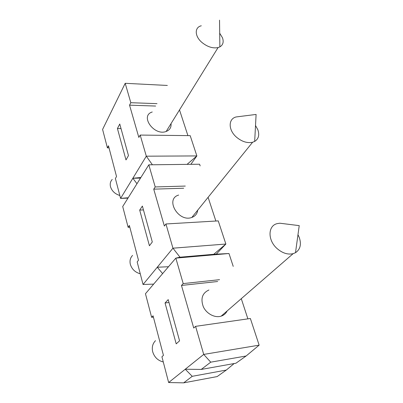 <?xml version="1.0" encoding="UTF-8"?>
<svg xmlns="http://www.w3.org/2000/svg" width="403" height="403" viewBox="0 0 403 403"><rect width="100%" height="100%" fill="white"/><g stroke="black" fill="none" stroke-linecap="round" stroke-linejoin="round"><path stroke-width="0.6" d="M165.049 302.985L176.207 343.86L179.567 340.827L168.197 299.62L165.049 302.985L168.993 302.507M222.406 315.065L222.567 315.584M284.649 223.816L279.838 223.217L277.214 223.62C267.738 225.67 267.516 240.445 277.294 248.747C282.604 253.215 287.883 254.857 293.127 253.668L295.505 252.691C300.336 249.407 301.575 244.304 299.228 237.377L297.978 234.707M227.156 310.94C225.892 313.504 223.892 315.237 221.161 316.148C214.92 318.199 206.487 313.766 203.293 306.713C200.437 298.588 202.311 293.021 208.915 290.014M254.676 141.423L256.101 114.442L236.223 116.935C228.133 118.704 228.113 130.093 236.541 137.221C241.961 141.69 247.316 143.367 252.6 142.249L254.676 141.423C258.605 138.924 259.653 135.015 257.819 129.69L255.517 125.519M197.717 210.159C197.243 213.756 195.279 216.189 191.818 217.459C178.373 222.552 164.731 198.941 178.65 195.072M201.299 25.787C194.397 27.303 194.578 36.25 201.903 42.426C207.419 46.889 212.809 48.607 218.068 47.579L219.872 46.884C223.055 44.96 223.922 41.922 222.471 37.766L219.695 33.217M171.038 123.6C171.396 127.424 169.774 130.048 166.172 131.469C154.072 136.234 139.579 115.706 152.248 111.999M163.275 361.954C157.916 360.635 154.384 357.229 152.687 351.748C151.694 347.27 152.641 343.578 155.518 340.666M140.264 273.793C135.171 272.357 131.862 269.204 130.34 264.333C129.534 260.771 130.275 257.799 132.567 255.416M119.827 195.495C114.981 193.974 111.868 191.032 110.487 186.68C109.828 183.818 110.407 181.41 112.225 179.461M119.762 124.023L117.424 128.532L125.993 159.931L128.471 155.598L119.762 124.023M121.021 128.592L117.424 128.532M140.501 178.101L132.849 178.267L136.985 183.723M128.209 197.747L120.588 198.402L115.394 178.499L116.527 176.509L108.472 145.79L107.4 147.866L102.589 129.439L125.197 83.305L130.814 102.705L129.544 105.163L138.839 137.438L140.189 135.07L146.304 156.183L152.405 164.782M127.973 198.125L120.588 198.402L146.304 156.183L196.866 155.926L190.186 135.64L140.189 135.07M109.017 147.866L107.4 147.866M179.501 109.923L187.909 135.609M190.861 164.323L196.866 155.926L187.063 164.369M142.39 206.064L139.69 210.089L149.427 245.759L152.299 241.971L142.39 206.064M143.453 209.913L139.69 210.089M153.654 284.11L143.055 284.488L157.266 267.234L162.626 273.602M143.055 284.488L137.171 261.935L138.481 260.202L129.368 225.468L128.134 227.312L122.708 206.532L148.808 164.822L155.215 186.947L153.734 189.158L164.364 226.053L165.94 223.972L172.952 248.188L180 257.2L175.829 258.122L183.209 283.591L181.466 285.445L193.732 328.032L195.591 326.349L203.722 354.418L210.739 362.171L201.233 369.435L185.254 369.224L203.722 354.418L259.144 345.154L250.374 318.501L195.591 326.349M129.826 227.211L128.134 227.312M168.484 266.731L157.266 267.234L172.952 248.188L225.866 244.037L218.245 220.889L165.94 223.972M148.808 164.822L199.596 164.222L200.145 165.9M208.104 197.309L215.867 221.03M216.235 254.162L225.866 244.037L213.771 254.288L180 257.2M140.884 177.486L132.849 178.267M185.284 186.07L155.215 186.947M183.692 188.226L153.734 189.158M213.771 254.288L228.985 253.517L175.829 258.122L145.463 293.716L151.624 317.322L153.059 315.791L163.447 355.391L161.92 356.771L168.645 382.538L185.254 369.224L192.226 376.316L183.672 382.85L168.645 382.538M219.544 279.682L183.209 283.591M228.985 253.517L233.221 266.388M217.67 281.506L181.466 285.445M241.281 298.678L247.885 318.854M201.233 369.435L235.951 363.214L246.107 356L210.739 362.171M246.107 356L259.144 345.154M183.672 382.85L217.146 376.578L226.31 370.065L192.226 376.316M167.351 85.451L125.197 83.305M156.999 103.652L130.814 102.705M155.634 106.054L129.544 105.163M226.31 370.065L234.153 363.536M153.397 317.09L151.624 317.322M295.505 252.691L299.228 225.63L279.838 223.217M221.161 316.148L293.127 253.668M191.818 217.459L252.6 142.249M166.172 131.469L218.068 47.579M219.529 20.15L219.872 46.884"/></g></svg>
